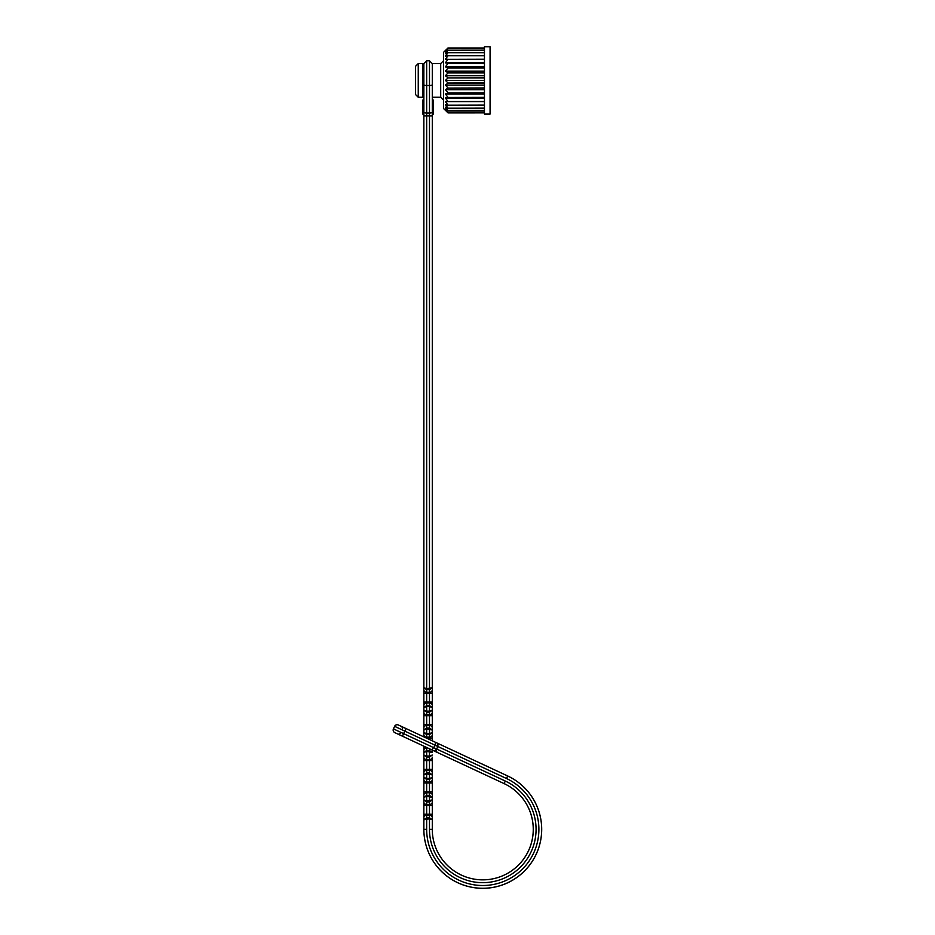 <?xml version="1.0" encoding="UTF-8"?>
<svg xmlns="http://www.w3.org/2000/svg" width="935" height="935" viewBox="0 0 935 935"><rect width="100%" height="100%" fill="white"/><g stroke="black" fill="none" stroke-linecap="round" stroke-linejoin="round"><path stroke-width="1.4" d="M484.459 112.071L447.994 112.071L445.411 110.014L447.994 112.855L443.506 108.472L443.506 52.36L447.994 47.965L445.411 50.817L447.994 48.76L484.459 48.76M432.286 84.769A2.805 0.725 180 0 1 429.481 85.494L426.664 85.494L426.664 112.983L429.481 112.983L429.481 60.775L432.286 63.58L432.286 740.812L432.286 738.124L426.664 738.194M484.459 105.211L447.994 105.211L484.459 105.117M484.459 101.599L445.411 101.599L447.994 105.117M447.994 101.599L484.459 101.506M484.459 97.474L447.994 97.474L445.411 98.023L447.994 101.506M447.994 97.474L484.459 97.369M484.459 92.927L447.994 92.927L445.411 94.014L447.994 97.369M447.994 92.927L484.459 92.81M484.459 88.077L447.994 88.077L445.411 89.678L447.994 92.81M447.994 88.077L484.459 87.948M484.459 83.04L447.994 83.04L445.411 85.108L447.994 87.948M447.994 83.04L484.459 82.899M484.459 77.932L447.994 77.932L445.411 80.422L447.994 82.899M447.994 77.932L484.459 77.792M484.459 72.883L447.994 72.883L445.411 75.723L447.994 77.792M447.994 72.883L484.459 72.755M484.459 68.021L447.994 68.021L445.411 71.153L447.994 72.755M447.994 68.021L484.459 67.904M484.459 63.475L447.994 63.475L445.411 66.817L447.994 67.904M447.994 63.475L484.459 63.358M484.459 59.337L447.994 59.337L445.411 62.809L447.994 63.358M447.994 59.337L484.459 59.232M484.459 55.714L447.994 55.714L445.411 59.232L447.994 59.232M447.994 55.714L484.459 55.621M484.459 52.699L447.994 52.699L445.411 56.17L447.994 55.621M447.994 52.699L484.459 52.629M484.459 50.373L447.994 50.373L445.411 53.716L447.994 52.629M447.994 50.373L484.459 50.326M484.459 48.784L447.994 48.784L445.411 51.916L447.994 50.326M447.994 47.977L484.459 47.977M447.994 112.071L484.459 112.048M484.459 110.505L447.994 110.505L445.411 108.916L447.994 112.048M447.994 110.505L484.459 110.459M484.459 108.203L447.994 108.203L445.411 107.116L447.994 110.459M447.994 108.203L484.459 108.133M447.994 105.211L445.411 104.662L447.994 108.133M484.459 62.809L445.411 62.809M484.459 66.817L445.411 66.817M484.459 71.153L445.411 71.153M484.459 75.723L445.411 75.723M484.459 80.422L445.411 80.422M484.459 85.108L445.411 85.108M484.459 89.678L445.411 89.678M484.459 94.014L445.411 94.014M484.459 98.023L445.411 98.023M447.994 112.855L484.459 112.855L447.994 112.866M484.459 46.75L484.459 114.082L490.069 114.082L490.069 46.75L484.459 46.75M436.177 750.057L436.996 752.301L432.286 750.092L432.286 752.43L429.481 750.489L429.481 748.783L504.117 783.6L431.876 749.905L435.301 745.312L437.837 746.504L436.657 749.04L505.309 781.052A53.307 53.307 0 0 1 475.05 882.102A53.307 53.307 0 0 1 429.481 829.368L429.481 818.791L432.286 819.761L432.286 829.368L432.286 817.658L432.286 819.761L429.481 818.791L423.859 819.761L423.859 829.368L423.859 817.658L423.859 819.761L426.664 818.791L426.664 829.368A56.112 56.112 0 0 0 536.538 845.462A56.112 56.112 0 0 0 506.49 778.516L437.837 746.504L437.977 743.465L507.682 775.968L407.753 729.37M422.737 104.264L422.737 114.082L423.859 114.082L423.859 104.264L422.737 104.264L422.737 100.057L423.859 100.057L423.859 94.447L422.737 94.447M432.286 114.082L433.408 114.082L433.408 111.218L432.286 111.218M432.286 110.552L433.408 111.218M427.552 747.895L426.664 747.895A2.805 2.431 180 0 0 423.859 750.326L423.859 755.059L426.664 756.999L426.664 759.594L429.481 759.594A2.805 2.431 180 0 0 432.286 757.163L432.286 817.658A2.805 2.431 180 0 0 429.481 815.226L426.664 815.226L426.664 817.821L423.859 819.761L426.664 817.821L429.481 817.821L432.286 819.761L429.481 817.821L429.481 805.456L426.664 805.456L426.664 814.256L432.286 814.256L432.286 805.456L429.481 805.456L429.481 801.891L432.286 799.939L432.286 795.217A2.805 2.431 180 0 0 429.481 792.787L426.664 792.787L426.664 795.369L423.859 797.321L423.859 746.177L404.2 737.002M423.859 791.816L426.664 791.816L426.664 792.787A2.805 2.431 180 0 0 423.859 795.217L423.859 805.456L423.859 797.321L426.664 795.369L429.481 795.369L432.286 797.321L429.481 795.369L429.481 791.816L432.286 791.816L432.286 783.004L426.664 783.004L426.664 791.816L429.481 791.816L429.481 779.439L432.286 777.499L432.286 772.766A2.805 2.431 180 0 0 429.481 770.335L426.664 770.335L426.664 772.929L423.859 774.87L423.859 779.603A2.805 2.431 180 0 0 426.664 782.034L429.481 782.034A2.805 2.431 180 0 0 432.286 779.603L432.286 777.499L429.481 778.469L432.286 777.499L429.481 779.439L426.664 779.439L423.859 777.499L426.664 778.469L423.859 777.499L426.664 779.439L426.664 783.004L423.859 783.004M423.859 769.365L426.664 769.365L426.664 770.335A2.805 2.431 180 0 0 423.859 772.766L423.859 774.87L426.664 772.929L429.481 772.929L432.286 774.87L429.481 772.929L429.481 769.365L432.286 769.365L432.286 760.564L426.664 760.564L426.664 769.365L429.481 769.365L429.481 756.999L432.286 755.059L429.481 756.029L432.286 755.059L429.481 756.999L426.664 756.999L423.859 755.059L423.859 757.163A2.805 2.431 180 0 0 426.664 759.594L426.664 760.564L423.859 760.564M426.664 747.486L426.664 750.489L423.859 752.43L426.664 750.489L429.481 750.489L432.286 752.43L432.286 750.326A2.805 2.431 180 0 0 432.262 750.092L434.413 751.097L436.657 749.04L403.604 733.624L402.412 736.172L394.792 732.619A2.805 2.805 0 0 1 393.425 728.891L394.617 726.343A2.805 2.805 0 0 1 398.345 724.987L405.977 728.54L398.345 724.987M423.859 736.885L423.859 732.608L426.664 734.559L426.664 737.142L429.481 737.142A2.805 2.431 180 0 0 432.286 734.723L432.286 727.886A2.805 2.431 180 0 0 429.481 725.455L426.664 725.455L426.664 728.038L423.859 729.99L423.859 63.58L423.859 66.385L422.737 66.385M423.859 724.473L426.664 724.473L426.664 725.455A2.805 2.431 180 0 0 423.859 727.886L423.859 732.608L423.859 729.99L426.664 728.038L429.481 728.038L432.286 729.99L429.481 728.038L429.481 724.473L432.286 724.473L432.286 715.672L426.664 715.672L426.664 724.473L429.481 724.473L429.481 712.108L426.664 712.108L423.859 710.168L423.859 712.271A2.805 2.431 180 0 0 426.664 714.702L429.481 714.702A2.805 2.431 180 0 0 432.286 712.271M432.286 710.168L429.481 711.138L432.286 710.168L429.481 712.108L432.286 710.168L432.286 705.434A2.805 2.431 180 0 0 429.481 703.003L426.664 703.003L426.664 705.598L423.859 707.538L423.859 710.168L426.664 711.138L423.859 710.168L426.664 712.108L426.664 715.672L423.859 715.672M423.859 702.033L426.664 702.033L426.664 703.003A2.805 2.431 180 0 0 423.859 705.434L423.859 707.538L426.664 705.598L429.481 705.598L432.286 707.538L429.481 706.568L432.286 707.538L429.481 705.598L429.481 702.033L432.286 702.033L432.286 693.232L426.664 693.232L426.664 702.033L429.481 702.033L429.481 689.668L426.664 689.668L423.859 687.728L423.859 689.831A2.805 2.431 180 0 0 426.664 692.262L429.481 692.262A2.805 2.431 180 0 0 432.286 689.831M423.859 112.258A2.805 0.725 180 0 0 426.664 112.983L426.664 688.698L432.286 687.728L429.481 689.668L432.286 687.728L429.481 688.698L429.481 115.893L423.859 115.893L423.859 687.728L426.664 688.698L423.859 687.728L426.664 689.668L426.664 693.232L423.859 693.232M429.481 739.503L429.481 734.559L432.286 732.608L429.481 733.589L432.286 732.608L429.481 734.559L426.664 734.559L423.859 732.608L426.664 733.589L423.859 732.608L423.859 734.723A2.805 2.431 180 0 0 426.664 737.142L426.512 738.124M423.859 817.658A2.805 2.431 180 0 1 426.664 815.226L426.664 814.256L423.859 814.256L423.859 817.658L423.859 805.456L429.481 804.474A2.805 2.431 -0 0 0 432.286 802.055M433.408 110.552L433.408 100.057L432.286 100.057M426.664 706.568L423.859 707.538L426.664 706.568L426.664 711.138L429.481 711.138L429.481 706.568L426.664 706.568L426.664 705.598M423.859 729.99L426.664 729.019L423.859 729.99M423.859 752.43L426.664 751.46L423.859 752.43M423.859 755.059L426.664 756.029L423.859 755.059M423.859 774.87L426.664 773.899L423.859 774.87M423.859 797.321L426.664 796.351L423.859 797.321M429.481 801.891L429.481 796.351L432.286 797.321L426.664 796.351L426.664 800.921L423.859 799.939L426.664 801.891L423.859 799.939L426.664 800.921L432.286 799.939L429.481 801.891L426.664 801.891L426.664 804.474A2.805 2.431 0 0 1 423.859 802.055M429.481 729.019L432.286 729.99L426.664 729.019L426.664 733.589L429.481 733.589L429.481 728.038M429.481 751.46L432.286 752.43L426.664 751.46L426.664 756.029L429.481 756.029L429.481 750.489M429.481 773.899L432.286 774.87L426.664 773.899L426.664 778.469L429.481 778.469L429.481 772.929M429.481 800.921L432.286 799.939M400.589 733.461L398.345 734.279L432.063 749.999M435.429 742.285L435.301 745.312L404.785 731.088L405.977 728.54L437.977 743.465M405.977 728.54L401.898 726.647L402.716 728.879M393.425 728.891A2.805 2.805 0 0 0 394.792 732.619A2.805 2.805 0 0 1 393.425 728.891L403.604 733.624L404.785 731.088L394.617 726.343M507.682 775.968A58.917 58.917 0 0 1 474.244 887.654A58.917 58.917 0 0 1 423.859 829.368A58.917 58.917 0 0 0 539.226 846.269A58.917 58.917 0 0 0 507.682 775.968L506.49 778.516M432.286 829.368A50.502 50.502 0 0 0 531.162 843.849A50.502 50.502 0 0 0 504.117 783.6A50.502 50.502 0 0 1 475.459 879.332A50.502 50.502 0 0 1 432.286 829.368L429.481 829.368M418.249 97.252L415.444 94.447L415.444 66.385L418.249 63.58L418.249 97.252L422.737 97.252L422.737 63.58L418.249 63.58M432.286 97.252L440.701 97.252L440.701 63.58L443.506 60.775M429.481 60.775L426.664 60.775L426.664 85.494A2.805 0.725 180 0 1 423.859 84.769M432.286 115.893L429.481 115.893L429.481 112.983A2.805 0.725 180 0 0 432.286 112.258M429.481 706.568L429.481 705.598M426.664 750.489L426.664 751.46M426.664 795.369L426.664 796.351M429.481 796.351L429.481 795.369M426.664 728.038L426.664 729.019M426.664 772.929L426.664 773.899M426.664 778.469L426.664 779.439M429.481 779.439L429.481 778.469M426.664 733.589L426.664 734.559M429.481 734.559L429.481 733.589M426.664 756.029L426.664 756.999M429.481 756.999L429.481 756.029M426.664 800.921L426.664 801.891M426.664 711.138L426.664 712.108M429.481 712.108L429.481 711.138M426.664 688.698L426.664 689.668M429.481 689.668L429.481 688.698M425.472 746.925L423.859 746.925M426.664 817.821L426.664 818.791M429.481 818.791L429.481 817.821M426.664 829.368L423.859 829.368M505.309 781.052L504.117 783.6M432.286 63.58L440.701 63.58M440.701 97.252L443.506 100.057M426.664 60.775L423.859 63.58"/></g></svg>
